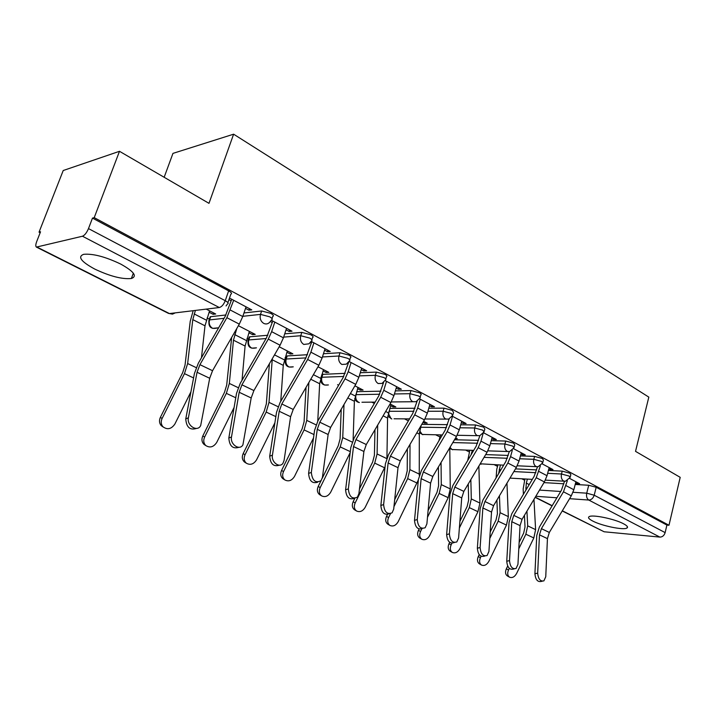 <?xml version="1.0" encoding="UTF-8"?>
<svg xmlns="http://www.w3.org/2000/svg" width="716" height="716" viewBox="0 0 716 716"><rect width="100%" height="100%" fill="white"/><g stroke="black" fill="none" stroke-linecap="round" stroke-linejoin="round"><path stroke-width="1.07" d="M272.035 318.584L272.733 316.463C274.031 315.899 273.369 314.87 270.755 313.375L261.644 310.986L260.499 314.387L269.619 316.785C272.232 318.271 272.894 319.3 271.606 319.855L269.637 322.343C267.882 324.062 265.905 324.402 263.703 323.381C260.633 321.314 259.559 318.325 260.499 314.387L242.831 316.302M311.863 339.724L312.552 337.567C313.715 337.03 313.107 336.09 310.735 334.739L301.821 332.385L300.738 335.723L309.661 338.077C312.033 339.429 312.641 340.36 311.487 340.888L308.954 343.814L303.781 344.45C300.863 342.481 299.843 339.572 300.738 335.723L283.652 337.111M349.73 359.826L350.41 357.633C351.458 357.132 350.894 356.273 348.737 355.046L340.01 352.737L338.981 356.004L347.707 358.313C349.873 359.539 350.437 360.399 349.39 360.891L346.374 364.14L341.881 364.471C339.098 362.591 338.131 359.772 338.981 356.004L322.424 356.953M385.781 378.961L386.452 376.741C387.383 376.276 386.873 375.479 384.904 374.37L376.356 372.105L375.372 375.309L383.928 377.574C385.897 378.683 386.416 379.471 385.485 379.936L382.049 383.4L378.137 383.534C375.488 381.735 374.575 378.988 375.372 375.309L359.307 375.891M420.131 397.201L420.793 394.964C421.635 394.516 421.151 393.791 419.361 392.78L410.984 390.551L410.053 393.693L418.43 395.93C420.229 396.933 420.713 397.657 419.871 398.087L416.103 401.703L412.693 401.694C410.17 399.967 409.284 397.299 410.053 393.693L394.426 393.97M452.915 414.618L453.568 412.344L452.226 410.349L444.018 408.156L443.132 411.235L451.34 413.436L452.682 415.414L448.646 419.12L445.656 419.021C443.24 417.365 442.407 414.77 443.132 411.235L427.917 411.252M484.222 431.247L484.866 428.956L483.613 427.121L475.567 424.964L474.717 427.989L482.763 430.146L484.025 431.972L479.765 435.731L477.133 435.57C474.824 433.977 474.028 431.453 474.717 427.989L459.887 427.783M514.16 447.142L514.786 444.842L513.614 443.159L505.729 441.038L504.914 444.001L512.808 446.122L513.981 447.804L509.55 451.59L507.223 451.393C505.022 449.863 504.252 447.402 504.914 444.001L490.442 443.607M542.809 462.366L543.426 460.057L542.325 458.5L534.592 456.414L533.814 459.323L541.556 461.408L542.656 462.957L538.092 466.751L536.024 466.528C533.912 465.06 533.178 462.652 533.814 459.323L519.673 458.759M570.258 476.945L570.849 474.627L569.829 473.195L562.23 471.146L561.487 474.001L569.086 476.059L570.115 477.474L565.452 481.259L563.608 481.036C561.586 479.613 560.879 477.268 561.487 474.001L547.659 473.294M592.785 521.069C601.941 525.92 623.887 530.413 627.001 528.005C628.308 527.11 627.144 525.696 623.511 523.763C614.471 518.867 592.141 514.303 589.107 516.683C587.72 517.614 588.946 519.082 592.785 521.069M94.798 269.1C110.085 276.295 122.284 279.428 131.395 278.497C137.508 276.286 133.955 271.48 120.727 264.079C105.44 256.775 93.098 253.509 83.7 254.305C77.328 256.695 81.033 261.626 94.798 269.1M119.491 151.3L208.991 203.344L233.613 134.187L648.821 397.12L635.531 451.357L680.2 477.339L668.986 525.258L94.217 217.646L119.491 151.3L63.223 170.515L39.04 232.181L40.15 232.754M207.076 318.011L209.367 319.184M247.002 338.408L248.497 339.169M285.04 357.839L285.782 358.224M337.585 384.68L338.65 385.226M371.792 402.15L374.343 403.457M404.486 418.851L408.389 420.847M435.749 434.818L440 436.993M465.668 450.096L469.365 451.993M494.326 464.738L497.539 466.376M521.812 478.78L524.577 480.194M164.161 177.273L172.959 153.385L233.613 134.187M39.04 232.181L40.535 231.787L36.695 241.578C35.621 244.487 35.523 246.331 36.391 247.092L82.465 236.226C84.694 235.313 86.699 232.772 88.48 228.601L225.245 300.702C228.136 302.34 228.869 303.441 227.446 304.014L226.059 305.947M94.217 217.646L92.48 218.103L88.48 228.601M543.99 482.62L563.859 483.792M575.199 484.463L588.731 485.26L586.726 493.181L594.191 495.212L665.137 532.615C664.197 535.55 662.434 537.045 659.866 537.098L604.143 531.773L562.221 510.955M665.137 532.615L666.909 525.079L668.986 525.258M548.823 468.855L549.969 469.463L550.3 468.175M549.969 469.463L553.012 469.607L542.236 463.896M520.926 454.096L522.241 454.794L522.599 453.479M522.241 454.794L525.284 454.902L513.578 448.699M455.188 438.577L457.238 438.631L455.645 437.807M491.803 438.684L493.315 439.49L493.682 438.147M493.315 439.49L496.34 439.561L483.631 432.822M422.968 422.368L424.409 423.111L424.767 421.876M424.409 423.111L427.21 423.138L423.612 421.276M461.364 422.583L463.091 423.496L463.476 422.136M463.091 423.496L466.107 423.523L452.306 416.211M390.578 405.686L393.075 406.974L393.451 405.721M393.075 406.974L395.858 406.957L390.068 403.967M429.528 405.739L431.48 406.778L431.882 405.381M431.48 406.778L434.478 406.76L419.522 398.83M357.57 388.69L360.327 390.113L360.721 388.833M360.327 390.113L363.084 390.05L354.894 385.826M396.19 388.099L398.391 389.271L398.821 387.848M398.391 389.271L401.363 389.2L385.154 380.608M323.032 370.906L326.066 372.472L326.487 371.165M326.066 372.472L328.796 372.356L317.985 366.78M361.249 369.617L363.719 370.924L364.167 369.483M363.719 370.924L366.664 370.798L349.095 361.49M286.856 352.281L290.195 353.999L290.633 352.666M290.195 353.999L292.88 353.829L279.195 346.768M324.581 350.214L327.346 351.681L327.812 350.205M327.346 351.681L330.255 351.493L311.218 341.407M248.917 332.743L252.587 334.632L253.043 333.271M252.587 334.632L255.227 334.399L238.625 325.834M286.051 329.825L289.139 331.463L289.631 329.96M289.139 331.463L292.003 331.213L271.382 320.285M209.081 312.23L213.108 314.297L213.592 312.919M213.108 314.297L215.704 314.002L206.217 309.115M245.516 308.381L248.962 310.207L249.481 308.668M248.962 310.207L251.772 309.885L229.487 298.071M209.842 317.841L210.656 316.687L225.952 314.977M243.968 312.955L261.644 310.986M248.935 337.88L249.848 336.78L267.829 335.258M284.735 333.835L301.821 332.385M286.194 356.98L287.205 355.933L307.504 354.706M323.453 353.74L340.01 352.737M321.931 374.387L345.148 373.331M360.282 372.741L376.356 372.105M356.649 391.688L380.939 391.178M395.357 390.882L410.984 390.551M389.772 408.371L415.02 408.272M428.803 408.218L444.018 408.156M421.796 424.364L447.518 424.651M460.737 424.803L475.567 424.964M454.49 439.758L478.557 440.358M491.248 440.68L505.729 441.038M485.69 454.588L508.235 455.43M520.442 455.886L534.592 456.414M515.484 468.873L536.642 469.902M548.402 470.466L562.23 471.146M575.575 483.014L576.55 483.524L576.872 482.262M576.55 483.524L579.593 483.703L569.685 478.449M92.48 218.103L228.637 290.866C231.51 292.513 232.235 293.641 230.803 294.24L227.912 302.662M666.909 525.079L596.186 487.283L588.731 485.26M310.305 342.66L311.326 343.206M270.451 321.574L272.286 322.549M228.959 299.619L231.205 300.81M537.671 573.158C538.262 579.02 540.329 581.598 543.883 580.891L545.753 576.747L547.436 538.62L539.479 534.843L537.671 573.158L534.915 573.731C535.496 579.584 537.564 582.153 541.117 581.455L542.209 581.231M564.494 481.322L561.371 490.362L539.354 527.119L536.758 535.478L534.915 573.731M567.341 480.705L563.474 491.803L541.403 528.641L539.479 534.843M575.897 481.743L573.847 489.735L571.287 495.839L549.333 532.444L547.436 538.62M509.55 577.186L507.393 575.95C505.362 574.438 505.013 572.048 506.346 568.79L508.512 570.017C507.17 573.283 507.519 575.673 509.55 577.186C512.217 578.197 514.562 576.98 516.576 573.543L533.823 537.958L535.604 529.634L533.966 499.383M527.379 479.093L526.314 483.103L525.884 490.156M524.909 478.959L523.154 489.001L523.414 494.291M524.443 515.314L525.016 526.904L523.673 533.08L519.145 542.406M507.689 566.025L506.346 568.79M526.94 511.143L527.683 525.857L525.875 534.226L518.796 548.805M509.318 568.361L508.512 570.017M509.515 560.628C510.123 566.741 512.307 569.354 516.084 568.486L517.945 564.378L520.067 525.625L511.779 521.687L509.515 560.628L506.749 561.246C507.349 567.341 509.541 569.954 513.318 569.077L514.178 568.898M537.447 466.859L534.163 476.283L511.743 513.846L509.049 522.367L506.749 561.246M540.374 465.883L536.248 477.715L513.766 515.368L511.779 521.687M549.163 467.566L547.024 475.701L544.402 481.931L522.036 519.342L520.067 525.625M480.114 547.552C480.749 553.933 483.076 556.592 487.095 555.518L488.921 551.472L491.525 512.074L482.87 507.966L480.114 547.552L477.357 548.205C477.984 554.578 480.302 557.227 484.32 556.153L484.902 556.019M509.255 451.671L505.782 461.596L482.933 500.001L480.141 508.691L477.357 548.205M512.298 450.266L510.571 456.629L507.841 463.028L484.938 501.522L482.87 507.966M521.284 452.78L519.046 461.068L516.343 467.423L493.566 505.666L491.525 512.074M481.528 565.067L479.389 563.832C477.295 562.257 476.919 559.814 478.279 556.502L480.418 557.728C479.058 561.049 479.434 563.492 481.528 565.067C484.311 566.141 486.746 564.924 488.822 561.407L506.463 525.097L508.342 516.621L506.955 483.193M500.403 465.015L498.622 473.625M497.942 464.908L496.77 469.186L496.098 477.858M496.913 500.054L497.414 513.775L496 520.058L490.209 531.97M479.201 554.614L478.279 556.502M499.446 495.794L500.09 512.683L498.184 521.194L489.78 538.477M481.116 556.296L480.418 557.728M452.306 552.43L450.185 551.195C448.019 549.557 447.625 547.051 449.004 543.695L451.125 544.912C449.746 548.277 450.14 550.783 452.306 552.43C455.215 553.584 457.748 552.358 459.896 548.751L477.948 511.68L479.926 503.062L478.87 466.071M472.318 450.328L471.047 454.839M469.857 450.239L467.727 460.451M468.255 483.962L468.631 500.081L467.145 506.489L459.896 521.355M449.675 542.325L449.004 543.695M470.842 479.613L471.307 498.945L469.302 507.617L459.377 527.969M451.921 543.283L451.125 544.912M449.397 533.885C450.069 540.58 452.548 543.265 456.817 541.94L458.598 537.985L461.722 497.924L452.682 493.637L449.397 533.885L446.632 534.583C447.303 541.26 449.773 543.936 454.051 542.621L454.311 542.558M479.854 435.713L476.14 446.256L452.861 485.546L449.961 494.398L446.632 534.583M483.067 433.645L480.973 441.154L478.172 447.679L454.83 487.068L452.682 493.637M492.169 437.351L489.833 445.782L487.059 452.27L463.852 491.391L461.722 497.924M417.258 519.592C417.983 526.618 420.632 529.33 425.188 527.719L426.888 523.879L430.585 483.139L421.133 478.655L417.258 519.592L414.501 520.335C415.199 527.298 417.822 530.01 422.368 528.489M449.156 418.95L445.155 430.218L421.42 470.439L418.404 479.469L414.501 520.335M452.521 416.327L450.042 424.973L447.16 431.641L423.362 471.951L421.133 478.655M461.748 421.223L459.305 429.815L456.45 436.447L432.795 476.48L430.585 483.139M383.615 504.628C384.403 512.029 387.231 514.759 392.1 512.799L393.702 509.112L398.007 467.673L388.117 462.975L383.615 504.628L380.858 505.415C381.538 512.567 384.286 515.35 389.092 513.784M417.097 401.255L412.738 413.445L388.537 454.633L385.396 463.843L380.858 505.415M420.274 399.224L417.67 408.039L414.707 414.85L390.435 456.137L388.117 462.975M429.931 404.352L427.371 413.114L424.436 419.88L400.307 460.88L398.007 467.673M421.796 539.229L419.701 537.993C417.473 536.284 417.052 533.724 418.457 530.323L420.543 531.532C419.146 534.95 419.558 537.51 421.796 539.229C424.839 540.473 427.47 539.246 429.698 535.541L448.18 497.683L450.266 488.903L449.773 447.742M440.591 434.916L438.917 440.788M438.425 466.948L438.595 485.797L437.02 492.322L428.096 510.589M419.066 529.07L418.457 530.323M441.056 462.5L441.28 484.616L439.159 493.44L427.479 517.328M421.858 528.847L420.543 531.532M389.907 525.428L387.848 524.202C385.548 522.42 385.11 519.798 386.533 516.352L388.591 517.561C387.168 521.015 387.607 523.638 389.907 525.428C393.093 526.788 395.85 525.553 398.159 521.74L418.368 479.872M421.098 425.546L419.308 434.102L419.254 475.317M407.35 448.905L407.216 470.877L405.56 477.518L394.668 499.741M387.41 514.553L386.533 516.352M410.026 444.368L409.901 469.633L407.664 478.619L393.961 506.597M390.471 513.721L388.591 517.561M354.751 509.908L354.518 509.774C352.174 507.904 351.717 505.228 353.149 501.746L355.172 502.936C353.731 506.427 354.187 509.112 356.541 510.982C359.888 512.477 362.77 511.251 365.187 507.322L385.083 466.707M390.954 404.433L387.571 418.063L386.935 457.873M374.969 429.725L374.405 455.278L372.66 462.035L359.477 488.867M354.796 498.39L353.149 501.746M377.69 425.089L377.09 453.971L374.728 463.127L355.172 502.936M348.334 488.938C349.22 496.761 352.263 499.491 357.445 497.119L358.913 493.637L363.898 451.483L353.525 446.56L348.334 488.938L345.595 489.78C346.258 497.128 349.14 499.992 354.241 498.372M383.606 382.451L378.782 395.867L354.089 438.076L350.822 447.482L345.595 489.78M386.497 381.315L383.767 390.301L380.706 397.264L355.95 439.579L353.525 446.56M396.619 386.685L393.934 395.617L390.9 402.535L366.288 444.546L363.898 451.483M319.971 494.863L319.613 494.649C317.224 492.689 316.749 489.95 318.208 486.45L320.186 487.632C318.727 491.14 319.193 493.888 321.591 495.848C325.118 497.495 328.143 496.286 330.676 492.223L350.196 452.548M357.973 387.41L354.384 401.291L353.122 439.884M341.219 409.266L340.073 438.944L338.212 445.835L322.281 478.181M321.028 480.731L318.208 486.45M343.993 404.522L342.749 437.583L340.243 446.909L320.186 487.632M311.317 472.471C312.319 480.767 315.595 483.479 321.126 480.615L322.424 477.411L328.134 434.505L317.26 429.34L311.317 472.471L308.596 473.374C309.24 480.946 312.274 483.882 317.689 482.19M348.728 362.072L343.179 377.448L317.985 420.722L314.575 430.325L308.596 473.374M351.073 362.538L348.209 371.702L345.058 378.827L319.792 422.216L317.26 429.34M361.696 368.167L358.877 377.278L355.754 384.358L330.631 427.416L328.134 434.505M283.563 479.12L282.999 478.771C280.591 476.713 280.117 473.929 281.585 470.421L283.518 471.593C282.05 475.102 282.516 477.894 284.923 479.962C288.646 481.814 291.842 480.633 294.509 476.4L313.527 437.879M323.453 369.599L319.649 383.731L317.77 421.089M306.045 387.347L304.085 421.831L302.125 428.857L281.585 470.421M308.865 382.487L306.761 420.399L304.103 429.913L283.518 471.593M272.42 455.17C271.051 462.088 279.634 468.577 282.99 463.225L284.091 460.361L290.606 416.685L279.186 411.261L272.42 455.17L269.717 456.137C270.362 463.959 273.557 466.975 279.321 465.185M311.809 341.72L305.804 358.107L280.081 402.499L276.519 412.318L269.717 456.137M313.894 342.821L310.887 352.183L307.629 359.468L281.827 403.985L279.186 411.261M325.046 348.737L322.084 358.036L318.862 365.276L293.22 409.454L290.606 416.685M245.418 462.625L244.532 462.071C242.151 459.896 241.695 457.077 243.171 453.604L245.042 454.758C243.565 458.24 244.022 461.068 246.402 463.243C250.332 465.373 253.724 464.228 256.579 459.806L274.89 422.825M287.295 350.947L283.259 365.339L280.77 401.3M269.395 363.746L266.343 403.878L264.258 411.047L243.171 453.604M272.295 358.725L269.001 402.374L266.191 412.085L245.042 454.758M231.501 436.966C229.908 444.35 239.627 451.017 242.912 444.869L251.182 397.962L239.171 392.261L231.501 436.966L228.825 438.004C229.46 446.104 232.852 449.192 239.001 447.285M272.796 321.028L266.522 337.773L240.245 383.355L236.522 393.388L228.825 438.004M274.819 322.102L271.641 331.651L268.285 339.115L241.927 384.823L239.171 392.261M286.543 328.322L283.42 337.818L280.09 345.219L253.903 390.569L251.182 397.962M205.465 445.352L204.033 444.43C201.769 442.148 201.357 439.32 202.816 435.946L204.615 437.073C203.165 440.465 203.568 443.293 205.832 445.585C210.003 448.127 213.636 447.061 216.751 442.381L234.096 407.449M236.799 328.492L233.47 340.181L229.344 383.445L226.354 393.353L204.615 437.073M249.374 331.383L245.087 346.052L242.035 380.25M231.671 337.415L226.704 385.029L224.493 392.341L202.816 435.946M188.398 417.795C186.536 425.689 197.589 432.509 200.704 425.465L209.699 378.272L197.052 372.266L188.398 417.795L185.757 418.905C186.393 427.309 190 430.486 196.56 428.41M231.742 299.261L225.182 316.382L198.332 363.209L194.439 373.466L185.757 418.905M233.693 300.299L226.874 317.698L199.934 364.659L197.052 372.266M246.044 306.842L242.751 316.535L239.305 324.124L212.545 370.709L209.699 378.272M163.293 427.103L161.243 425.653C159.265 423.281 158.979 420.516 160.375 417.365L162.102 418.475C160.706 421.635 160.993 424.4 162.971 426.781C167.383 430.021 171.348 429.117 174.865 424.06L190.93 391.822M195.396 310.431L192.801 319.622L187.646 363.54L184.468 373.645L162.102 418.475M209.564 310.842L205 325.798L201.464 357.758M193.177 310.699L190.223 321.35L185.023 365.205L182.678 372.669L160.375 417.365M37.205 247.19L169.459 313.572L219.302 307.531L82.465 236.226M539.524 490.093L560.7 491.48M573.033 492.286L586.726 493.181C586.144 496.394 586.825 498.685 588.767 500.045L569.587 498.685M556.923 497.79L535.819 496.286M535.273 497.199L552.188 505.693M562.328 510.785L604.143 531.773M659.866 537.098L588.767 500.045C591.344 499.92 593.152 498.3 594.191 495.212L596.186 487.283M210.656 316.687L209.537 319.909L224.063 318.334M249.848 336.78L248.783 339.939L266.084 338.534M287.205 355.933L286.194 359.029L305.92 357.902M322.853 374.217L321.896 377.251L343.734 376.455M356.908 391.67L355.986 394.65L379.668 394.239M388.895 411.297L413.875 411.27M420.605 427.237L446.489 427.595M452.834 442.569L477.617 443.249M484.052 457.345L507.375 458.276M513.873 471.567L535.845 472.694M355.727 394.668L355.986 394.65C355.234 398.078 356.094 400.611 358.582 402.24M320.965 377.421L321.896 377.251C321.099 380.742 322.003 383.337 324.599 385.047L328.411 384.94M285.165 360.032L286.194 359.029C285.362 362.591 286.31 365.267 289.031 367.04L293.256 366.834M247.852 340.995L248.783 339.939C247.915 343.573 248.908 346.32 251.764 348.173L256.462 347.833M208.705 321.019L209.537 319.909C208.625 323.623 209.663 326.442 212.661 328.375L217.906 327.865M480.221 463.789L503.652 465.167M450.015 447.33L451.984 449.523L473.697 450.373M419.657 430.728L422.18 434.433L442.363 434.952M388.296 413.311L391.079 418.69M228.637 290.866L225.245 300.702C223.687 304.595 221.7 306.869 219.302 307.531M175.259 312.874L172.484 314.127L168.529 313.402L36.534 247.163M573.847 489.735L566.061 485.654M549.333 532.444L541.403 528.641M571.287 495.839L563.474 491.803M526.314 483.103L529.213 484.58M525.875 534.226L533.823 537.958M527.683 525.857L535.604 529.634M525.768 487.909L526.887 488.473M547.024 475.701L538.897 471.45M522.036 519.342L513.766 515.368M544.402 481.931L536.248 477.715M519.046 461.068L510.571 456.629M493.566 505.666L484.938 501.522M516.343 467.423L507.841 463.028M499.231 469.311L500.735 470.072M498.184 521.194L506.463 525.097M500.09 512.683L508.342 516.621M469.302 507.617L477.948 511.68M471.307 498.945L479.926 503.062M489.833 445.782L480.973 441.154M463.852 491.391L454.83 487.068M487.059 452.27L478.172 447.679M459.305 429.815L450.042 424.973M432.795 476.48L423.362 471.951M456.45 436.447L447.16 431.641M427.371 413.114L417.67 408.039M400.307 460.88L390.435 456.137M424.436 419.88L414.707 414.85M439.159 493.44L448.18 497.683M441.28 484.616L450.266 488.903M448.977 449.093L449.702 449.46M419.299 428.607L420.086 429M407.664 478.619L417.097 483.058M409.901 469.633L419.299 474.117M416.801 432.84L419.308 434.102M385.664 411.476L388.421 412.872M374.728 463.127L384.59 467.772M377.09 453.971L386.676 458.544M383.123 415.817L387.571 418.063M393.934 395.617L383.767 390.301M366.288 444.546L355.95 439.579M390.9 402.535L380.706 397.264M350.41 393.523L355.315 396.02M340.243 446.909L350.312 451.644M342.749 437.583L352.183 442.085M347.815 397.971L354.384 401.291M358.877 377.278L348.209 371.702M330.631 427.416L319.792 422.216M355.754 384.358L345.058 378.827M313.402 374.674L320.661 378.37M304.103 429.913L313.984 434.558M306.761 420.399L316.016 424.821M310.753 379.238L319.649 383.731M322.084 358.036L310.887 352.183M293.22 409.454L281.827 403.985M318.862 365.276L307.629 359.468M274.523 354.876L284.368 359.888M266.191 412.085L275.848 416.623M269.001 402.374L278.059 406.697M272.187 359.754L283.259 365.339M283.42 337.818L271.641 331.651M253.903 390.569L241.927 384.823M280.09 345.219L268.285 339.115M234.723 334.605L246.304 340.503M226.354 393.353L235.77 397.774M229.344 383.445L238.168 387.66M233.47 340.181L245.087 346.052M242.751 316.535L230.346 310.055M212.545 370.709L199.934 364.659M239.305 324.124L226.874 317.698M194.161 313.948L206.333 320.15M184.468 373.645L193.589 377.932M187.646 363.54L196.193 367.621M192.801 319.622L205 325.798M627.341 526.591L627.001 528.005M133.346 273.19L131.395 278.497M563.931 481.179L545.377 480.123M532.319 479.38L509.98 478.109M322.021 374.352L321.054 377.386C320.15 383.284 322.594 385.799 328.393 384.94M286.49 356.058L285.487 359.146C284.529 365.375 287.098 367.935 293.193 366.834M249.266 336.887L248.201 340.037C247.208 346.625 249.92 349.229 256.346 347.842M210.209 316.767L209.09 319.989C208.061 326.988 210.943 329.62 217.727 327.883M480.123 463.968L481.161 464.219M536.32 466.671L517.238 465.794M449.72 448.386L452.628 449.764M507.501 451.519L487.847 450.856M419.37 432.697L422.879 434.702M477.357 435.686L457.112 435.265M387.714 416.094L391.822 418.976M445.817 419.111L424.946 418.976M409.543 418.887L394.033 418.788M354.724 398.32C355.396 400.727 356.953 402.141 359.396 402.544M412.774 401.739L391.24 401.953M375.13 402.115L361.947 402.249M535.165 497.378L552.081 505.872M354.518 509.774L356.541 510.982M319.613 494.649L321.591 495.848M282.999 478.771L284.923 479.962M244.532 462.071L246.402 463.243M204.033 444.43L205.832 445.585M161.243 425.653L162.971 426.781"/></g></svg>
